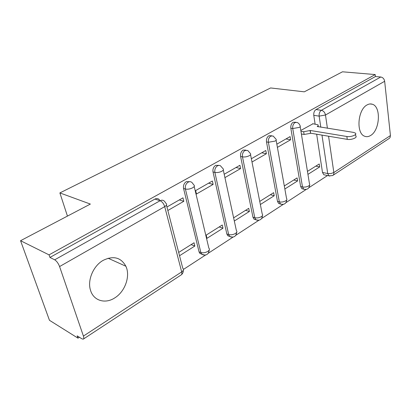 <?xml version="1.0" encoding="UTF-8"?>
<svg xmlns="http://www.w3.org/2000/svg" width="411" height="411" viewBox="0 0 411 411"><rect width="100%" height="100%" fill="white"/><g stroke="black" fill="none" stroke-linecap="round" stroke-linejoin="round"><path stroke-width="0.62" d="M189.718 181.677L186.317 181.641C184.02 183.239 183.101 185.525 183.558 188.495L185.397 189.024C184.945 186.044 185.864 183.753 188.161 182.15C189.63 181.4 190.925 181.549 192.05 182.592L193.848 184.95C194.871 185.721 194.48 186.666 192.672 187.786C190.103 189.065 187.678 189.476 185.397 189.024L200.861 252.513C203.091 253.125 205.418 252.75 207.848 251.383C209.548 250.165 209.882 249.092 208.855 248.162L194.208 186.476M218.714 165.381L215.647 165.34C213.494 166.845 212.621 169.049 213.016 171.947L214.876 172.415C214.485 169.512 215.364 167.303 217.511 165.787L218.986 165.361L220.378 165.7L222.998 168.68C223.887 169.383 223.533 170.226 221.935 171.207C219.515 172.404 217.167 172.805 214.876 172.415L228.67 234.568C230.905 235.113 233.171 234.743 235.457 233.458C236.967 232.39 237.27 231.434 236.382 230.586L223.291 170.051M245.948 150.118L243.117 150.072C241.098 151.495 240.26 153.622 240.599 156.452L242.48 156.863C242.141 154.027 242.978 151.895 244.997 150.467L247.761 150.498L250.304 153.431C251.07 154.068 250.751 154.819 249.333 155.677C247.057 156.802 244.771 157.197 242.48 156.863L254.784 217.717C257.014 218.2 259.218 217.84 261.381 216.628C262.716 215.693 263.004 214.835 262.233 214.069L250.546 154.659M271.717 135.758L268.902 135.743C267.001 137.089 266.2 139.144 266.492 141.908L268.383 142.268C268.09 139.499 268.892 137.438 270.792 136.087L273.135 136.015L275.93 139.108C276.598 139.683 276.3 140.351 275.046 141.107L268.383 142.268L279.341 201.868C281.571 202.299 283.713 201.945 285.763 200.799C286.955 199.972 287.217 199.212 286.554 198.513L276.125 140.202M295.935 122.262L293.146 122.267C291.358 123.547 290.587 125.535 290.839 128.232L292.735 128.545C292.483 125.843 293.254 123.85 295.047 122.565L297.04 122.437L297.918 122.832L299.336 124.148L300.03 125.627C300.605 126.146 300.333 126.742 299.218 127.41L292.735 128.545L302.486 186.933C304.71 187.313 306.796 186.964 308.743 185.885C309.802 185.15 310.048 184.467 309.473 183.84L300.189 126.598M370.619 135.481C379.939 130.308 381.316 106.557 372.289 104.224C370.583 103.67 368.816 103.921 366.997 104.969C357.668 109.686 355.957 133.441 364.619 136.221C366.561 137.012 368.559 136.765 370.619 135.481M114.777 297.888C125.134 291.584 130.57 275.981 125.869 266.236C120.947 257.368 113.359 255.421 103.094 260.394C93.297 265.876 87.199 280.261 90.518 290.274C93.503 300.816 105.308 304.202 114.777 297.888M20.55 240.702L90.363 204.072L59.883 192.918L270.602 87.954L304.304 91.828L342.476 71.802L375.197 74.566L49.048 254.866L20.55 240.702L49.459 320.292L77.977 338.155L79.39 337.236M183.481 269.411L205.428 255.108M208.444 253.145L232.996 237.142M235.919 235.236L258.884 220.275M261.73 218.421L283.236 204.406M286.015 202.592L306.19 189.45M308.908 187.678L327.546 175.533M77.977 338.155L77.181 335.864L81.917 338.813L83.243 339.157C83.926 338.854 83.983 337.827 83.418 336.08L59.58 266.554C58.311 263.317 56.682 261.072 54.694 259.814L160.085 200.727C161.908 199.818 163.444 200.085 164.693 201.534L166.008 203.414C167.195 204.272 166.763 205.346 164.713 206.635L59.58 266.554M49.048 254.866L49.942 257.435L54.694 259.814M324.793 174.932L323.77 174.711L322.491 172.435L316.655 134.217M315.109 124.065L313.778 115.347L319.142 116.123C318.936 113.467 319.676 111.525 321.366 110.302L380.756 77.001C382.888 77.427 384.187 78.855 384.66 81.28L390.429 135.579L390.06 137.577L389.268 138.409L333.059 175.266M380.756 77.001L375.418 76.538L375.197 74.566M284.849 188.998L297.61 180.912L293.752 180.008M297.61 180.912L297.102 177.901L284.304 185.952M277.41 147.379L290.634 139.761L286.01 138.923M290.634 139.761L290.094 136.586L276.834 144.169M260.353 204.519L274.219 195.734L270.366 194.727M274.219 195.734L273.644 192.661L259.742 201.416M251.994 162.021L266.385 153.729L261.771 152.779M266.385 153.729L265.778 150.488L251.347 158.738M234.352 220.995L249.385 211.47L245.552 210.345M249.385 211.47L248.742 208.336L233.669 217.825M224.971 177.588L240.599 168.587L236.012 167.503M240.599 168.587L239.921 165.273L224.242 174.233M222.978 228.203L222.259 225.002L206.204 235.107L206.969 238.344L222.978 228.203L219.176 226.944M213.134 184.411L212.374 181.02L195.646 190.586L196.458 194.013L213.134 184.411L208.588 183.183M179.535 255.729L194.845 246.03L191.079 244.627M194.845 246.03L194.043 242.762L178.682 252.431M167.837 210.504L183.82 201.298L179.324 199.916M183.82 201.298L182.962 197.835L166.933 207M202.027 254.347L199.731 253.284L199.052 251.83L183.558 188.495M229.764 236.464L227.709 235.683L226.846 233.951L213.016 171.947M257.255 220.245L253.962 219.109L252.945 217.167L240.599 156.452M280.148 203.877L278.632 203.466L277.497 201.375L266.492 141.908M303.107 188.988L301.864 188.69L300.641 186.486L290.839 128.232M67.445 216.099L59.883 192.918M307.937 174.372L319.691 166.923L315.833 166.111M319.691 166.923L319.239 163.968L307.454 171.387M313.048 123.747L300.816 130.457M49.942 257.435L154.932 199.083C156.755 198.184 158.286 198.456 159.535 199.895M375.418 76.538L315.992 109.567C314.302 110.785 313.567 112.712 313.778 115.347M300.944 131.263L303.678 131.726L310.305 130.477L310.516 133.349L304.114 134.464L301.391 133.996M355.556 134.335L355.767 135.959C357.863 137.541 351.328 140.166 347.254 139.36L310.737 133.221M310.305 130.477L346.869 136.498C350.948 137.289 357.498 134.674 355.402 133.107L353.527 132.399L317.194 126.49C318.222 125.864 318.474 125.298 317.95 124.8L312.658 123.685M83.418 336.08L181.683 271.907L164.713 206.635C163.742 203.64 162.201 201.667 160.085 200.727L154.932 199.083M322.491 172.435L327.721 173.565L321.977 135.111M320.801 127.22L319.142 116.123L325.486 115.008L327.413 128.268M328.569 136.216L333.845 172.533L390.429 135.579M384.66 81.28L325.486 115.008C324.901 112.414 323.524 110.847 321.366 110.302L315.992 109.567M199.052 251.83L200.861 252.513L201.539 253.967C205.88 256.161 208.464 254.805 209.286 249.909M226.846 233.951L228.67 234.568L229.533 236.304C233.643 238.046 236.042 236.664 236.741 232.158M252.945 217.167L254.784 217.717L255.796 219.664C259.685 221.041 261.925 219.644 262.526 215.477M277.497 201.375L279.341 201.868L280.477 203.964C284.16 205.048 286.267 203.65 286.791 199.772M300.641 186.486L302.486 186.933L303.708 189.137C307.212 189.99 309.195 188.598 309.668 184.96M304.731 189.45L301.864 188.69M281.699 204.395L278.632 203.466M231.265 237.096L227.709 235.683M203.573 255.036L199.731 253.284M329.848 176.083L328.995 175.851L327.721 173.565L330.927 173.565L333.845 172.533C334.015 174.007 333.604 175.014 332.622 175.554L328.995 175.851L323.77 174.711M166.45 205.13L182.777 268.27C183.974 269.292 183.604 270.51 181.683 271.907C182.073 273.556 181.847 274.594 181.01 275.016L83.531 338.967M310.089 130.606L310.516 133.349M303.678 131.726L304.114 134.464M346.869 136.498L347.254 139.36M370.039 103.952L372.289 104.224M108.119 258.236L125.869 266.236M253.962 219.109L255.796 219.664M181.441 274.702C182.777 273.556 183.398 272.067 183.301 270.227M318.088 125.725L318.258 126.819"/></g></svg>
